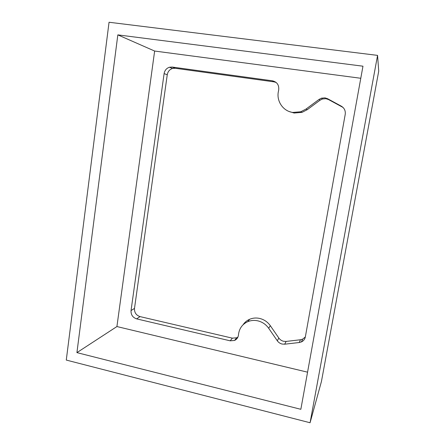 <?xml version="1.0" encoding="UTF-8"?>
<svg xmlns="http://www.w3.org/2000/svg" width="445" height="445" viewBox="0 0 445 445"><rect width="100%" height="100%" fill="white"/><g stroke="black" fill="none" stroke-linecap="round" stroke-linejoin="round"><path stroke-width="0.67" d="M117.83 34.877L362.97 66.199L300.842 409.305L76.918 352.624L117.83 34.877L154.638 51.042L116.918 326.552L307.562 372.176M76.918 352.624L116.918 326.552M276.189 82.481L274.12 81.874L175.219 68.274L172.577 68.447C169.634 69.42 167.86 71.517 167.259 74.738L134.49 308.407C134.312 312.551 136.153 315.282 140.025 316.601L232.357 338.156L236.668 337.788L237.919 337.071M136.643 318.876L230.176 340.82L234.548 340.453C236.746 339.413 238.036 337.672 238.425 335.219L238.598 333.85C239.493 328.16 242.531 324.11 247.704 321.691C250.885 320.356 254.24 320.066 257.755 320.828C262.277 321.919 265.915 324.394 268.669 328.249L277.296 340.764C278.503 342.455 280.105 343.551 282.102 344.046L284.689 344.196L299.251 342.517L301.426 341.916C303.568 340.881 304.875 339.201 305.353 336.876L345.214 114.393C345.665 110.788 344.374 108.046 341.326 106.177L327.603 98.723L325.006 97.867L321.485 98.167L319.071 99.402L306.082 109.025L300.753 111.767L292.754 112.44C283.148 111.233 276.262 101.132 278.398 91.453L278.698 89.946C279.16 85.017 277.079 81.975 272.446 80.812L172.159 67.05L169.484 67.228C166.502 68.219 164.711 70.349 164.105 73.614L131.041 310.566C130.858 314.765 132.727 317.535 136.643 318.876L140.025 316.601M360.784 78.276L154.638 51.042M243.037 324.817C244.683 322.33 246.892 320.483 249.651 319.276C252.793 317.958 256.098 317.669 259.569 318.414C264.03 319.488 267.617 321.924 270.332 325.723L278.843 338.055C280.027 339.719 281.607 340.798 283.582 341.282L286.124 341.426L300.492 339.757L302.633 339.162L305.337 336.954M343.584 108.029L341.326 106.177M341.988 106.872L328.471 99.53L325.907 98.69L322.441 98.985L320.061 100.197L307.267 109.67L306.082 109.025M289.278 111.55L294.128 113.036L302.01 112.374L307.267 109.67M310.07 422.75L321.435 381.504L378.723 71.144L377.566 55.38L109.047 22.25L66.277 360.072L310.07 422.75L377.566 55.38M232.357 338.156L230.176 340.82M300.492 339.757L299.251 342.517M167.259 74.738L164.105 73.614M175.219 68.274L172.159 67.05M320.061 100.197L319.071 99.402M134.49 308.407L131.041 310.566M270.332 325.723L268.669 328.249M278.843 338.055L277.296 340.764M274.12 81.874L272.446 80.812M286.124 341.426L284.689 344.196M328.471 99.53L327.603 98.723M302.633 339.162L301.426 341.916M172.577 68.447L169.484 67.228M322.441 98.985L321.485 98.167M302.01 112.374L300.753 111.767M236.668 337.788L234.548 340.453M249.651 319.276L247.704 321.691"/></g></svg>
